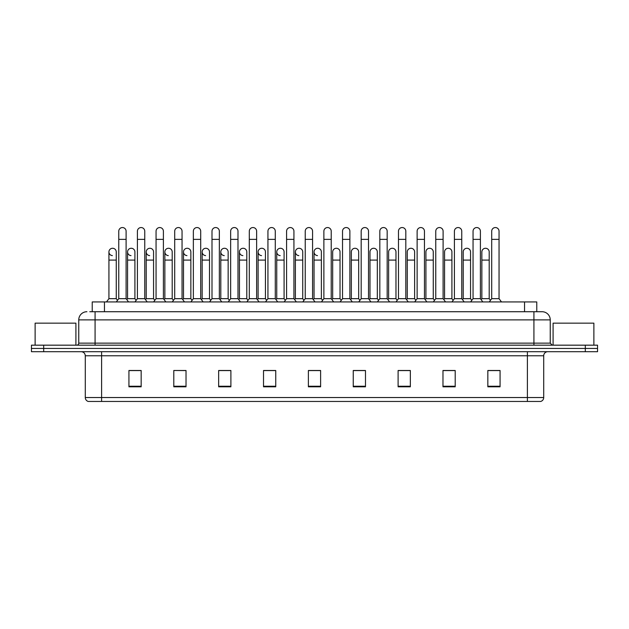 <?xml version="1.0" encoding="UTF-8"?>
<svg xmlns="http://www.w3.org/2000/svg" width="629" height="629" viewBox="0 0 629 629"><rect width="100%" height="100%" fill="white"/><g stroke="black" fill="none" stroke-linecap="round" stroke-linejoin="round"><path stroke-width="0.94" d="M92.227 311.725L92.227 301.936L536.773 301.936L536.773 311.725M543.715 397.536C543.598 399.494 542.623 400.799 540.775 401.451L527.401 401.451L527.401 397.536L543.715 397.536L543.715 355.778A4.081 4.081 0 0 1 547.788 351.697M527.401 401.451L88.225 401.451A4.081 4.081 0 0 1 85.285 397.536L85.285 355.778C85.049 353.301 83.688 351.941 81.212 351.697M43.684 345.172L597.55 345.172L597.55 348.435L31.45 348.435L31.45 351.697L43.684 351.697L43.684 348.435L31.45 348.435L31.45 345.172L43.684 345.172L43.684 348.435L597.55 348.435L597.55 351.697L43.684 351.697M500.071 386.811L500.071 370.497L487.837 370.497L487.837 386.811L500.071 386.811M455.207 386.811L455.207 370.497L442.973 370.497L442.973 386.811L455.207 386.811M410.344 386.811L410.344 370.497L398.11 370.497L398.11 386.811L410.344 386.811M365.48 386.811L365.48 370.497L353.246 370.497L353.246 386.811L365.48 386.811M141.163 386.811L141.163 370.497L128.929 370.497L128.929 386.811L141.163 386.811M186.027 386.811L186.027 370.497L173.793 370.497L173.793 386.811L186.027 386.811M230.89 386.811L230.89 370.497L218.656 370.497L218.656 386.811L230.89 386.811M275.754 386.811L275.754 370.497L263.52 370.497L263.52 386.811L275.754 386.811M320.617 386.811L320.617 370.497L308.383 370.497L308.383 386.811L320.617 386.811M406.869 370.583L406.216 370.583M454.004 370.583L452.322 370.583M444.16 370.583L443.516 370.583M487.837 370.583L499.457 370.583M491.296 370.583L489.614 370.583M263.52 370.583L275.691 370.583M267.529 370.583L265.847 370.583M230.238 370.583L228.555 370.583M220.402 370.583L219.749 370.583M183.102 370.583L182.457 370.497M174.296 370.497L186.027 370.583M137.004 370.583L135.321 370.583M360.771 370.583L359.08 370.583M313.635 370.583L312.983 370.583M320.617 370.583L308.383 370.583M230.89 370.583L218.656 370.583M141.163 370.583L128.929 370.583M365.48 370.583L353.246 370.583M410.344 370.583L398.11 370.583M455.207 370.583L442.973 370.583M89.963 311.725L542.08 311.725A8.153 8.153 0 0 1 550.241 319.886L550.241 343.127L552.278 345.172M89.774 311.725L95.073 311.725L95.073 319.886L78.759 319.886L78.759 343.127A2.036 2.036 0 0 1 76.722 345.172M86.92 311.725A8.153 8.153 0 0 0 78.759 319.886M541.954 311.725L539.226 311.725M118.763 239.374L126.107 239.374L126.107 298.673L118.763 298.673L118.763 231.213A3.672 3.672 0 0 1 122.663 227.556A3.672 3.672 0 0 1 126.107 231.213A3.672 3.672 0 0 0 122.663 227.556M116.263 298.673L116.263 260.091L108.927 260.091L108.927 298.673L116.263 298.673L117.513 300.34L118.763 298.673L116.318 301.936M127.569 298.673L127.569 260.091L134.913 260.091L134.913 298.673L127.569 298.673L126.838 299.648L126.107 298.673L128.552 301.936M112.363 255.602A3.672 3.672 0 0 1 108.927 251.938A3.672 3.672 0 0 1 112.827 248.274A3.672 3.672 0 0 1 116.263 251.938L116.263 260.091M108.927 298.673L106.474 301.936M137.413 239.374L144.756 239.374L144.756 298.673L137.413 298.673L137.413 231.213A3.672 3.672 0 0 1 141.313 227.556A3.672 3.672 0 0 1 144.756 231.213A3.672 3.672 0 0 0 141.313 227.556M134.913 298.673L136.163 300.34L137.413 298.673L134.968 301.936M146.219 298.673L146.219 260.091L153.562 260.091L153.562 298.673L146.219 298.673L145.488 299.648L144.756 298.673L147.202 301.936M156.063 239.374L163.398 239.374L163.398 298.673L156.063 298.673L156.063 231.213A3.672 3.672 0 0 1 159.963 227.556A3.672 3.672 0 0 1 163.398 231.213A3.672 3.672 0 0 0 159.963 227.556M156.063 272.656L156.063 298.673L153.61 301.936M163.398 272.656L163.398 298.673L165.844 301.936M174.705 239.374L182.048 239.374L182.048 298.673L174.705 298.673L174.705 231.213A3.672 3.672 0 0 1 178.605 227.556A3.672 3.672 0 0 1 182.048 231.213A3.672 3.672 0 0 0 178.605 227.556M172.204 298.673L172.204 260.091L164.861 260.091L164.861 298.673L172.204 298.673L173.455 300.34L174.705 298.673L172.26 301.936M182.048 272.656L182.048 298.673L184.494 301.936M193.355 239.374L200.698 239.374L200.698 298.673L193.355 298.673L193.355 231.213A3.672 3.672 0 0 1 197.254 227.556A3.672 3.672 0 0 1 200.698 231.213A3.672 3.672 0 0 0 197.254 227.556M193.355 298.673L190.909 301.936M200.698 298.673L203.143 301.936M131.013 255.602A3.672 3.672 0 0 1 127.569 251.938A3.672 3.672 0 0 1 131.469 248.274A3.672 3.672 0 0 1 134.913 251.938L134.913 260.091M149.655 255.602A3.672 3.672 0 0 1 146.219 251.938A3.672 3.672 0 0 1 150.119 248.274A3.672 3.672 0 0 1 153.562 251.938L153.562 260.091M153.562 298.673L154.813 300.34L156.063 298.673M168.305 255.602A3.672 3.672 0 0 1 164.861 251.938A3.672 3.672 0 0 1 168.769 248.274A3.672 3.672 0 0 1 172.204 251.938L172.204 260.091M164.861 298.673L164.13 299.648L163.398 298.673M182.048 298.673L182.78 299.648L183.511 298.673L183.511 251.938A3.672 3.672 0 0 1 187.411 248.274A3.672 3.672 0 0 1 190.854 251.938L190.854 260.091L183.511 260.091M75.905 345.172L75.905 323.149L35.122 323.149L35.122 345.172M593.878 345.172L593.878 323.149L553.095 323.149L553.095 345.172M186.955 255.602A3.672 3.672 0 0 1 183.511 251.938M190.854 260.091L190.854 298.673L183.511 298.673M190.854 298.673L192.104 300.34M211.997 239.374L219.34 239.374L219.34 298.673L211.997 298.673L211.997 231.213A3.672 3.672 0 0 1 215.904 227.556A3.672 3.672 0 0 1 219.34 231.213A3.672 3.672 0 0 0 215.904 227.556M211.997 298.673L209.551 301.936M219.34 298.673L221.785 301.936M230.646 239.374L237.99 239.374L237.99 298.673L230.646 298.673L230.646 231.213A3.672 3.672 0 0 1 234.546 227.556A3.672 3.672 0 0 1 237.99 231.213A3.672 3.672 0 0 0 234.546 227.556M230.646 298.673L228.201 301.936M237.99 298.673L240.435 301.936M249.296 239.374L256.632 239.374L256.632 298.673L249.296 298.673L249.296 231.213A3.672 3.672 0 0 1 253.196 227.556A3.672 3.672 0 0 1 256.632 231.213A3.672 3.672 0 0 0 253.196 227.556M249.296 298.673L246.843 301.936M256.632 298.673L259.085 301.936M267.938 239.374L275.282 239.374L275.282 298.673L267.938 298.673L267.938 231.213A3.672 3.672 0 0 1 271.846 227.556A3.672 3.672 0 0 1 275.282 231.213A3.672 3.672 0 0 0 271.846 227.556M267.938 298.673L265.493 301.936M275.282 298.673L277.727 301.936M205.597 255.602A3.672 3.672 0 0 1 202.161 251.938A3.672 3.672 0 0 1 206.06 248.274A3.672 3.672 0 0 1 209.496 251.938L209.496 260.091L202.161 260.091L202.161 251.938M209.496 260.091L209.496 298.673L202.161 298.673L202.161 260.091M202.161 298.673L201.429 299.648M209.496 298.673L210.746 300.34M224.246 255.602A3.672 3.672 0 0 1 220.803 251.938A3.672 3.672 0 0 1 224.71 248.274A3.672 3.672 0 0 1 228.146 251.938L228.146 260.091L220.803 260.091L220.803 251.938M228.146 260.091L228.146 298.673L220.803 298.673L220.803 260.091M220.803 298.673L220.071 299.648M228.146 298.673L229.396 300.34M242.896 255.602A3.672 3.672 0 0 1 239.452 251.938A3.672 3.672 0 0 1 243.352 248.274A3.672 3.672 0 0 1 246.796 251.938L246.796 260.091L239.452 260.091L239.452 251.938M246.796 260.091L246.796 298.673L239.452 298.673L239.452 260.091M239.452 298.673L238.721 299.648M246.796 298.673L248.046 300.34M261.538 255.602A3.672 3.672 0 0 1 258.102 251.938A3.672 3.672 0 0 1 262.002 248.274A3.672 3.672 0 0 1 265.438 251.938L265.438 260.091L258.102 260.091L258.102 251.938M265.438 260.091L265.438 298.673L258.102 298.673L258.102 260.091M258.102 298.673L257.371 299.648M265.438 298.673L266.688 300.34M286.588 239.374L293.932 239.374L293.932 298.673L286.588 298.673L286.588 231.213A3.672 3.672 0 0 1 290.488 227.556A3.672 3.672 0 0 1 293.932 231.213A3.672 3.672 0 0 0 290.488 227.556M286.588 298.673L284.143 301.936M293.932 272.656L293.932 298.673L296.377 301.936M305.238 239.374L312.574 239.374L312.574 298.673L305.238 298.673L305.238 231.213A3.672 3.672 0 0 1 309.138 227.556A3.672 3.672 0 0 1 312.574 231.213A3.672 3.672 0 0 0 309.138 227.556M305.238 298.673L302.785 301.936M312.574 298.673L315.027 301.936M323.88 239.374L331.224 239.374L331.224 298.673L323.88 298.673L323.88 231.213A3.672 3.672 0 0 1 327.78 227.556A3.672 3.672 0 0 1 331.224 231.213A3.672 3.672 0 0 0 327.78 227.556M323.88 280.809L323.88 298.673L321.435 301.936M332.686 298.673L332.686 260.091L340.03 260.091L340.03 298.673L332.686 298.673L331.955 299.648L331.224 298.673L333.669 301.936M342.53 239.374L349.873 239.374L349.873 298.673L342.53 298.673L342.53 231.213A3.672 3.672 0 0 1 346.43 227.556A3.672 3.672 0 0 1 349.873 231.213A3.672 3.672 0 0 0 346.43 227.556M342.53 280.809L342.53 298.673L340.085 301.936M349.873 280.809L349.873 298.673L352.319 301.936M361.18 239.374L368.515 239.374L368.515 298.673L361.18 298.673L361.18 231.213A3.672 3.672 0 0 1 365.079 227.556A3.672 3.672 0 0 1 368.515 231.213A3.672 3.672 0 0 0 365.079 227.556M361.18 280.809L361.18 298.673L358.727 301.936M368.515 280.809L368.515 298.673L370.968 301.936M379.822 239.374L387.165 239.374L387.165 298.673L379.822 298.673L379.822 231.213A3.672 3.672 0 0 1 383.721 227.556A3.672 3.672 0 0 1 387.165 231.213A3.672 3.672 0 0 0 383.721 227.556M377.321 298.673L377.321 260.091L369.986 260.091L369.986 298.673L377.321 298.673L378.572 300.34L379.822 298.673L377.376 301.936M387.165 280.809L387.165 298.673L389.61 301.936M280.188 255.602A3.672 3.672 0 0 1 276.744 251.938A3.672 3.672 0 0 1 280.644 248.274A3.672 3.672 0 0 1 284.088 251.938L284.088 260.091L276.744 260.091L276.744 251.938M284.088 260.091L284.088 298.673L276.744 298.673L276.744 260.091M276.744 298.673L276.013 299.648M284.088 298.673L285.338 300.34M298.83 255.602A3.672 3.672 0 0 1 295.394 251.938A3.672 3.672 0 0 1 299.294 248.274A3.672 3.672 0 0 1 302.738 251.938L302.738 260.091L295.394 260.091L295.394 251.938M302.738 260.091L302.738 298.673L295.394 298.673L295.394 260.091M295.394 298.673L294.663 299.648M302.738 298.673L303.988 300.34M317.48 255.602A3.672 3.672 0 0 1 314.044 251.938A3.672 3.672 0 0 1 317.944 248.274A3.672 3.672 0 0 1 321.38 251.938L321.38 260.091L314.044 260.091L314.044 251.938M321.38 260.091L321.38 298.673L314.044 298.673L314.044 260.091M314.044 298.673L313.305 299.648M321.38 298.673L322.63 300.34L323.88 298.673M332.686 260.091L332.686 251.938A3.672 3.672 0 0 1 336.586 248.274A3.672 3.672 0 0 1 340.03 251.938L340.03 260.091M340.03 298.673L341.28 300.34L342.53 298.673M351.336 251.938A3.672 3.672 0 0 1 355.236 248.274A3.672 3.672 0 0 1 358.679 251.938L358.679 260.091L351.336 260.091L351.336 251.938M358.679 260.091L358.679 298.673L351.336 298.673L351.336 260.091M351.336 298.673L350.605 299.648L349.873 298.673M358.679 298.673L359.93 300.34L361.18 298.673M369.986 260.091L369.986 251.938A3.672 3.672 0 0 1 373.885 248.274A3.672 3.672 0 0 1 377.321 251.938L377.321 260.091M369.986 298.673L369.247 299.648L368.515 298.673M398.471 239.374L405.815 239.374L405.815 298.673L398.471 298.673L398.471 231.213A3.672 3.672 0 0 1 402.371 227.556A3.672 3.672 0 0 1 405.815 231.213A3.672 3.672 0 0 0 402.371 227.556M398.471 280.809L398.471 298.673L396.026 301.936M407.277 298.673L407.277 260.091L414.621 260.091L414.621 298.673L407.277 298.673L406.546 299.648L405.815 298.673L408.26 301.936M417.121 239.374L424.457 239.374L424.457 298.673L417.121 298.673L417.121 231.213A3.672 3.672 0 0 1 421.021 227.556A3.672 3.672 0 0 1 424.457 231.213A3.672 3.672 0 0 0 421.021 227.556M417.121 280.809L417.121 298.673L414.668 301.936M424.457 280.809L424.457 298.673L426.902 301.936M435.763 239.374L443.107 239.374L443.107 298.673L435.763 298.673L435.763 231.213A3.672 3.672 0 0 1 439.663 227.556A3.672 3.672 0 0 1 443.107 231.213A3.672 3.672 0 0 0 439.663 227.556M433.263 298.673L433.263 260.091L425.919 260.091L425.919 298.673L433.263 298.673L434.513 300.34L435.763 298.673L433.318 301.936M443.107 298.673L445.552 301.936M454.413 239.374L461.757 239.374L461.757 298.673L454.413 298.673L454.413 231.213A3.672 3.672 0 0 1 458.313 227.556A3.672 3.672 0 0 1 461.757 231.213A3.672 3.672 0 0 0 458.313 227.556M454.413 298.673L451.968 301.936M461.757 280.809L461.757 298.673L464.202 301.936M473.055 239.374L480.399 239.374L480.399 298.673L473.055 298.673L473.055 231.213A3.672 3.672 0 0 1 476.963 227.556A3.672 3.672 0 0 1 480.399 231.213A3.672 3.672 0 0 0 476.963 227.556M473.055 298.673L470.61 301.936M480.399 298.673L482.844 301.936M491.705 239.374L499.049 239.374L499.049 298.673L491.705 298.673L491.705 231.213A3.672 3.672 0 0 1 495.605 227.556A3.672 3.672 0 0 1 499.049 231.213A3.672 3.672 0 0 0 495.605 227.556M491.705 298.673L489.26 301.936M499.049 298.673L501.494 301.936M388.628 251.938A3.672 3.672 0 0 1 392.527 248.274A3.672 3.672 0 0 1 395.971 251.938L395.971 260.091L388.628 260.091L388.628 251.938M395.971 260.091L395.971 298.673L388.628 298.673L388.628 260.091M388.628 298.673L387.896 299.648L387.165 298.673M395.971 298.673L397.221 300.34L398.471 298.673M407.277 260.091L407.277 251.938A3.672 3.672 0 0 1 411.177 248.274A3.672 3.672 0 0 1 414.621 251.938L414.621 260.091M414.621 298.673L415.871 300.34L417.121 298.673M425.919 260.091L425.919 251.938A3.672 3.672 0 0 1 429.827 248.274A3.672 3.672 0 0 1 433.263 251.938L433.263 260.091M425.919 298.673L425.188 299.648M444.569 251.938A3.672 3.672 0 0 1 448.469 248.274A3.672 3.672 0 0 1 451.913 251.938L451.913 260.091L444.569 260.091L444.569 251.938M451.913 260.091L451.913 298.673L444.569 298.673L444.569 260.091M444.569 298.673L443.838 299.648M451.913 298.673L453.163 300.34M463.219 251.938A3.672 3.672 0 0 1 467.119 248.274A3.672 3.672 0 0 1 470.555 251.938L470.555 260.091L463.219 260.091L463.219 251.938M470.555 260.091L470.555 298.673L463.219 298.673L463.219 260.091M463.219 298.673L462.488 299.648M470.555 298.673L471.805 300.34M481.861 251.938A3.672 3.672 0 0 1 485.769 248.274A3.672 3.672 0 0 1 489.205 251.938L489.205 260.091L481.861 260.091L481.861 251.938M489.205 260.091L489.205 298.673L481.861 298.673L481.861 260.091M481.861 298.673L481.13 299.648M489.205 298.673L490.455 300.34M104.461 311.725L104.461 301.936M524.539 311.725L524.539 301.936M527.401 351.697L527.401 355.778L85.285 355.778M543.715 355.778L527.401 355.778L527.401 397.536L101.599 397.536L101.599 401.451M85.285 397.536L101.599 397.536L101.599 351.697M585.316 351.697L585.316 345.172M320.617 386.245L308.383 386.245M275.754 386.245L263.52 386.245M230.89 386.245L218.656 386.245M186.027 386.245L173.793 386.245M141.163 386.245L128.929 386.245M365.48 386.245L353.246 386.245M410.344 386.245L398.11 386.245M455.207 386.245L442.973 386.245M500.071 386.245L487.837 386.245M95.073 345.172L95.073 343.127L550.241 343.127M78.759 343.127L95.073 343.127L95.073 319.886L533.927 319.886L533.927 345.172M550.241 319.886L533.927 319.886L533.927 311.725M126.107 239.374L126.107 231.213M108.927 260.091L108.927 251.938M126.107 280.809L126.107 272.656M144.756 239.374L144.756 231.213M163.398 239.374L163.398 231.213M182.048 239.374L182.048 231.213M200.698 239.374L200.698 231.213M127.569 260.091L127.569 251.938M146.219 260.091L146.219 251.938M164.861 260.091L164.861 251.938M219.34 239.374L219.34 231.213M237.99 239.374L237.99 231.213M256.632 239.374L256.632 231.213M275.282 239.374L275.282 231.213M211.997 280.809L211.997 272.656M219.34 280.809L219.34 272.656M230.646 280.809L230.646 272.656M237.99 280.809L237.99 272.656M293.932 239.374L293.932 231.213M312.574 239.374L312.574 231.213M331.224 239.374L331.224 231.213M349.873 239.374L349.873 231.213M368.515 239.374L368.515 231.213M387.165 239.374L387.165 231.213M405.815 239.374L405.815 231.213M424.457 239.374L424.457 231.213M443.107 239.374L443.107 231.213M461.757 239.374L461.757 231.213M480.399 239.374L480.399 231.213M499.049 239.374L499.049 231.213"/></g></svg>
